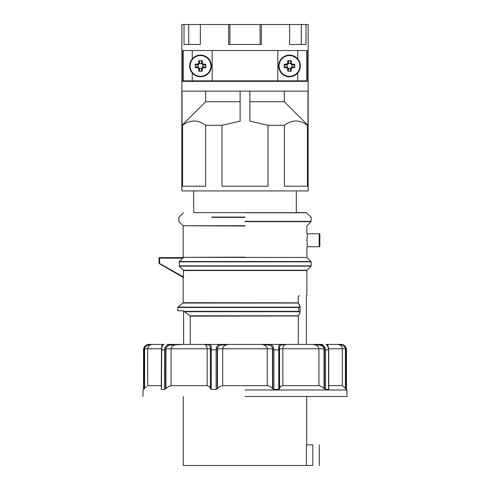 <?xml version="1.0" encoding="UTF-8"?>
<svg xmlns="http://www.w3.org/2000/svg" width="490" height="490" viewBox="0 0 490 490"><rect width="100%" height="100%" fill="white"/><g stroke="black" fill="none" stroke-linecap="round" stroke-linejoin="round"><path stroke-width="0.73" d="M200.514 55.572A10.376 10.376 0 0 1 210.89 65.948A10.376 10.376 0 0 1 200.514 76.324A10.376 10.376 0 0 1 190.138 65.948A10.376 10.376 0 0 1 200.514 55.572M200.514 55.094A10.847 10.847 0 0 1 211.368 65.948A10.847 10.847 0 0 1 200.514 76.795A10.847 10.847 0 0 1 189.667 65.948A10.847 10.847 0 0 1 200.514 55.094M198.793 68.851L199.553 68.539L197.917 66.903L195.614 66.903L195.253 67.669L197.611 67.669L198.793 68.851L198.793 71.209A18.167 9.077 0 0 0 200.514 71.252A18.167 9.077 0 0 0 202.241 71.209L202.241 68.851L202.829 68.263L203.424 67.669L205.782 67.669A18.167 9.077 -90 0 0 205.782 64.221L203.424 64.221L202.829 63.633L202.241 63.039L202.241 60.68A18.167 9.077 180 0 0 200.514 60.638A18.167 9.077 180 0 0 198.793 60.68L198.793 63.039L199.553 63.351L199.559 61.048L198.793 60.68M198.793 63.039L197.611 64.221L197.923 64.98L199.559 63.345M202.241 63.039L201.482 63.351L203.111 64.98L205.414 64.986L205.782 64.221M203.424 67.669L203.111 66.91L201.482 68.539L201.476 70.848L202.241 71.209M198.793 71.209L199.559 70.848L199.553 68.539M205.782 67.669L205.414 66.903L203.111 66.91M201.482 68.539L202.241 68.851M202.241 60.68L201.476 61.048L201.476 63.345M203.111 64.98L203.424 64.221M197.611 64.221L195.253 64.221L195.614 64.986L197.923 64.98M199.258 68.245L201.776 68.245M202.817 67.204L202.817 64.686M201.776 63.645L199.258 63.645M198.217 64.686L198.217 67.204M197.917 66.903L197.611 67.669M195.253 64.221A18.167 9.077 90 0 0 195.253 67.669M289.486 55.572A10.376 10.376 0 0 1 299.862 65.948A10.376 10.376 0 0 1 289.486 76.324A10.376 10.376 0 0 1 279.11 65.948A10.376 10.376 0 0 1 289.486 55.572M289.486 55.094A10.847 10.847 0 0 1 300.333 65.948A10.847 10.847 0 0 1 289.486 76.795A10.847 10.847 0 0 1 278.632 65.948A10.847 10.847 0 0 1 289.486 55.094M287.759 68.851L288.518 68.539L286.883 66.903L284.586 66.903L284.218 67.669L286.577 67.669L287.171 68.263L287.759 68.851L287.759 71.209A18.167 9.077 0 0 0 289.486 71.252A18.167 9.077 0 0 0 291.207 71.209L291.207 68.851L292.389 67.669L294.747 67.669A18.167 9.077 -90 0 0 294.747 64.221L292.389 64.221L291.207 63.039L291.207 60.68A18.167 9.077 180 0 0 289.486 60.638A18.167 9.077 180 0 0 287.759 60.68L287.759 63.039L288.518 63.351L288.524 61.048L287.759 60.68M287.759 63.039L286.577 64.221L286.889 64.98L288.524 63.345M291.207 63.039L290.447 63.351L292.077 64.98L294.386 64.986L294.747 64.221M292.389 67.669L292.077 66.91L290.447 68.539L290.441 70.848L291.207 71.209M287.759 71.209L288.524 70.848L288.518 68.539M294.747 67.669L294.386 66.903L292.077 66.91M290.447 68.539L291.207 68.851M291.207 60.68L290.441 61.048L290.441 63.345M292.077 64.98L292.389 64.221M286.577 64.221L284.218 64.221L284.586 64.986L286.889 64.98M288.224 68.245L290.742 68.245M291.783 67.204L291.783 64.686M290.742 63.645L288.224 63.645M287.183 64.686L287.183 67.204M286.883 66.903L286.577 67.669M284.218 64.221A18.167 9.077 90 0 0 284.218 67.669M306.789 50.537L306.789 80.862L192.258 80.862L192.258 72.979M192.258 58.91L192.258 50.537M192.258 80.862L183.211 80.862L183.211 50.537M297.742 80.862L297.742 72.979M297.742 58.91L297.742 50.537M277.83 80.862L277.83 50.537M212.17 80.862L212.17 50.537M289.651 24.5L308.149 24.5L308.149 190.935L181.851 190.935L181.851 24.5L184.007 24.5L184.007 44.48L200.349 44.48L200.349 24.5L228.659 24.5L228.659 44.48L261.341 44.48L261.341 24.5L289.651 24.5L289.651 44.48L305.993 44.48L305.993 24.5M188.724 44.48L188.724 24.5L200.349 24.5M229.92 44.48L229.92 24.5L261.341 24.5M214.889 80.862L214.889 81.352M245 50.537L307.206 50.537L307.206 81.352L182.794 81.352L182.794 50.537L245 50.537M182.568 125.287C190.236 119.572 197.905 119.572 205.573 125.287L205.573 186.225L182.568 186.225L182.568 125.287L182.041 125.287L182.041 91.115L307.959 91.115L307.959 125.287L307.432 125.287L307.432 186.225L284.427 186.225L284.427 125.287C292.095 119.572 299.764 119.572 307.432 125.287M249.882 91.115L249.882 121.153L268.006 125.287L284.427 125.287M268.006 125.287L268.006 186.225L221.995 186.225L221.995 125.287L240.118 121.153L240.118 91.115M205.573 125.287L221.995 125.287M188.724 24.5L184.007 24.5M229.92 24.5L228.659 24.5M275.111 81.352L275.111 80.862M240.118 101.749L205.702 101.749L205.702 91.115M284.298 91.115L284.298 101.749L249.882 101.749M182.041 125.287L205.702 101.749M284.298 101.749L307.959 125.287M260.08 44.48L260.08 24.5M301.276 44.48L301.276 24.5M306.446 240.259C306.881 249.355 306.881 249.355 306.446 240.259C306.881 231.164 306.881 231.164 306.446 240.259L306.985 240.259L307.389 246.77L319.211 246.77A0.649 0.649 0 0 0 319.866 246.115L319.866 234.398A0.649 0.649 0 0 0 319.211 233.748L307.383 233.748L306.985 240.259M193.697 190.935L193.697 212.636L296.303 212.636L296.303 190.935M245 465.5L183.266 465.5L306.391 465.5L306.391 444.883L312.81 444.883C321.207 444.883 321.207 444.883 312.81 444.883L312.81 465.5C321.207 465.5 321.207 465.5 312.81 465.5L306.391 465.5M245 212.636L306.446 212.636L245 212.636M245 212.764L306.752 212.764L245 212.764M245 217.064L211.864 217.064M245 221.658L311.058 221.658L245 221.658M245 226.049L183.027 225.743L245 225.743M307.389 246.77L306.844 247.315L306.973 257.464L183.101 257.366A2.168 2.168 0 0 1 182.084 257.618L182.427 257.618L182.084 257.618M306.973 257.464L311.058 261.55A0.435 0.435 0 0 1 311.181 261.856L311.181 265.837A0.435 0.435 0 0 1 311.058 266.144L306.973 270.229L183.432 270.229L179.322 266.144L311.058 266.144M183.45 257.366L182.427 257.618L182.752 258.144L183.401 257.464M183.56 277.003L159.072 263.179A0.545 0.545 0 0 0 159.342 263.651L159.14 263.449A0.545 0.545 0 0 0 159.342 263.651L183.499 277.597L183.432 270.229M182.99 303.034L177.895 307.114L298.686 307.114C300.168 306.942 300.303 306.023 299.096 304.364L298.159 303.034L182.99 303.034A0.435 0.435 -90 0 0 183.156 302.697L298.239 302.851L298.239 297.761L298.612 296.23L299.464 295.593C309.276 295.593 309.276 295.593 299.464 295.593M183.56 270.535L306.844 270.535A0.435 0.435 0 0 1 306.973 270.229M159.232 257.777A0.545 0.545 0 0 1 159.611 257.618L182.427 257.618L159.611 257.618A0.545 0.545 0 0 0 159.072 258.163L159.611 257.618L159.611 258.163L159.072 258.163L159.072 263.179A0.545 0.545 0 0 0 159.342 263.651M319.866 244.271L319.866 236.241M177.895 307.114A0.435 0.435 0 0 0 177.729 307.457L177.729 310.783L183.205 310.783L190.065 315.793L298.159 315.793L298.367 315.364L298.239 344.415L209.597 344.415L311.781 344.415L306.409 344.415L306.409 295.593M298.239 315.983L190.249 316.136L190.249 344.415L209.597 344.415L208.795 345.076L203.675 344.415M322.683 344.415L318.947 344.415L322.683 344.415M324.062 388.484L325.525 389.446L325.525 349.842L324.46 349.842L324.031 348.041L324.062 388.484L321.25 386.414L318.916 385.648L318.916 348.757C318.377 345.977 316.001 344.525 311.781 344.415L318.947 344.415C321.477 344.207 323.498 345.266 325.023 347.594L325.525 349.842L325.023 347.594L320.007 344.464M273.879 389.446L273.879 349.842L273.555 347.594L273.879 349.842L272.783 349.842L272.483 348.041L272.501 388.484L273.879 389.446L278.792 389.446L279.557 388.484L279.563 348.041L278.816 347.594C278.767 345.272 279.294 344.213 280.403 344.415L281.205 345.076C280.145 345.205 279.6 346.191 279.563 348.041L279.508 349.842L278.792 349.842L278.816 347.594M167.317 344.415L171.053 344.415L167.317 344.415M148.978 344.415L148.978 344.415A5.427 5.427 0 0 0 143.552 349.842L143.552 389.446L143.013 389.985L143.013 396.496M152.635 344.415L162.386 344.415L152.672 344.415L148.36 345.076C146.908 345.205 145.659 346.191 144.611 348.041L144.213 349.842L143.588 349.842L144.078 347.594C145.628 345.272 147.325 344.213 149.174 344.415L152.672 344.415L149.174 344.415L148.36 345.076L149.174 344.415C147.331 344.207 145.634 345.266 144.078 347.594L143.552 349.842M183.591 310.966L183.591 344.415L170.734 345.076C168.627 345.205 167.041 346.191 165.969 348.041L164.977 347.594L164.475 349.842L164.977 347.594C166.496 345.272 168.517 344.213 171.053 344.415L178.219 344.415L171.053 344.415L170.734 345.076L171.053 344.415M229.21 344.415L221.474 345.076C219.502 345.236 218.185 346.222 217.517 348.041L216.445 347.594L216.121 349.842L216.445 347.594C217.346 345.279 218.92 344.219 221.18 344.415L220.623 344.433M326.101 344.415L327.106 345.089L327.614 344.415L327.106 345.076L326.799 344.672L328.508 347.784L328.563 349.842L328.269 347.594C327.289 345.279 326.567 344.219 326.101 344.415L341.022 344.415L341.646 345.076L337.341 344.415C340.25 344.525 341.91 345.977 342.308 348.757L345.419 348.757L345.419 388.484L346.234 389.281L345.787 388.846L345.787 349.842L345.389 348.041C344.378 346.21 343.129 345.223 341.646 345.076L341.555 344.88M341.022 344.415A5.427 5.427 0 0 1 346.448 349.842L345.922 347.594L341.646 344.47M177.729 307.457L298.814 307.457L298.814 311.377L300.113 312.271L300.119 306.562L298.814 307.457L298.686 307.114M190.065 315.793L190.249 316.136M184.185 311.714L298.686 311.714L298.814 311.377L183.873 311.377L183.205 310.783M229.277 344.415C225.369 344.531 223.183 345.977 222.705 348.757L222.705 385.648L267.295 385.648L267.295 348.757C266.823 345.983 264.631 344.531 260.723 344.415C264.631 344.531 266.817 345.977 267.295 348.757L272.501 348.757M245 389.985L346.987 389.985L245 389.985M345.395 388.46L343.343 386.488M346.412 389.446L346.412 349.842L345.787 349.842M343.263 386.414L342.308 385.648L342.308 348.757L328.527 348.757M328.527 385.648L342.308 385.648M328.753 389.281L328.619 388.846L328.563 389.446L325.525 389.446M281.205 345.076L286.338 344.415C284.243 344.531 283.073 345.977 282.84 348.757L282.84 385.648L318.916 385.648M282.84 385.648L280.617 386.414L279.557 388.484M272.501 388.484L270.113 386.414L267.295 385.648M146.737 386.414L145.524 387.566M143.766 389.281L144.581 388.484L144.611 348.041L144.078 347.594M161.247 389.281L161.382 388.846L161.437 389.446L164.475 389.446L165.939 388.484L165.969 348.041L165.54 349.842L161.382 349.842M209.597 344.415C210.706 344.207 211.233 345.266 211.184 347.594L211.208 349.842L210.492 349.842L210.437 348.041L210.443 388.484L209.383 386.414L207.16 385.648L207.16 348.757C206.927 345.983 205.757 344.531 203.662 344.415L178.219 344.415C173.999 344.531 171.623 345.977 171.084 348.757L171.084 385.648L168.75 386.414L165.939 388.484M210.443 388.484L211.208 389.446L216.121 389.446L217.499 388.484L217.517 348.041L217.217 349.842L211.208 349.842L211.208 389.446M222.705 385.648L219.888 386.414L217.499 388.484M245 396.496L346.987 396.496L245 396.496M179.322 266.144L179.322 261.55L182.752 258.144M179.322 261.55L311.058 261.55M159.74 263.877L160.824 264.502L159.74 263.877M298.018 302.697L298.367 303.469L298.239 302.851M297.736 344.415C309.257 344.415 309.257 344.415 297.736 344.415M190.739 344.415C181.233 344.415 181.233 344.415 190.739 344.415M161.498 347.741L162.386 344.415L163.899 344.415L162.894 345.076L162.386 344.415L162.894 345.076L163.207 344.666C162.937 344.519 162.368 345.554 161.492 347.784L161.247 389.256M299.243 304.7L299.096 304.364M325.023 347.594L324.031 348.041C323.008 346.21 321.422 345.223 319.266 345.076L318.947 344.415M279.557 348.757L282.84 348.757L282.975 347.526M280.384 344.415L279.98 344.446M268.82 344.415C271.068 344.207 272.648 345.266 273.555 347.594L272.483 348.041C271.846 346.216 270.523 345.223 268.526 345.076L268.82 344.415L268.526 345.076L260.723 344.415M218.087 345.187L217.542 345.652M171.022 344.415L169.993 344.464M162.141 344.593L161.504 347.735M152.672 344.415C149.75 344.531 148.09 345.977 147.692 348.757L147.692 385.648L161.473 385.648M163.899 344.415C163.44 344.207 162.717 345.266 161.731 347.594L161.437 389.446M221.474 345.076L221.18 344.415M319.266 345.076L311.842 344.415M327.602 344.415L328.496 347.735M341.64 345.076L340.826 344.415C342.669 344.207 344.366 345.266 345.922 347.594L346.412 349.842M340.195 345.174L340.526 345.389M300.113 306.501L298.281 303.181M298.018 316.136L299.243 314.133M299.096 314.47C300.303 312.804 300.162 311.885 298.686 311.714M161.596 348.041L161.731 347.594M211.184 347.594L210.437 348.041C210.418 346.216 209.873 345.223 208.795 345.076M171.084 385.648L207.16 385.648M328.269 347.594L328.404 348.041M345.419 348.757L345.389 348.041L345.922 347.594M245 217.37L211.803 217.37M245 221.351L311.181 221.351L245 221.351M245 257.158L183.101 257.366M319.211 246.77L319.211 233.748M159.072 263.179L159.611 263.179L159.611 258.163L182.427 258.163M278.792 389.446L278.792 349.842L273.879 349.842M328.563 389.446L328.563 349.842L325.525 349.842M217.499 348.757L267.295 348.757M144.213 349.842L144.213 388.846M144.581 348.757L161.473 348.757M165.54 349.842L165.54 388.846M165.939 348.757L210.443 348.757M217.217 349.842L217.217 388.846M279.508 349.842L279.508 388.846M282.84 348.757L324.062 348.757M179.193 261.856L311.181 261.856M179.193 265.837L311.181 265.837M143.588 349.842L143.588 389.446M164.475 349.842L164.475 389.446M216.121 349.842L216.121 389.446M210.492 388.846L210.492 349.842M272.783 388.846L272.783 349.842M324.46 388.846L324.46 349.842M306.734 396.496L306.734 444.883M307.383 233.748L306.844 233.209L306.844 226.049L311.058 221.658L311.181 217.37L306.446 212.636M183.027 225.743L178.942 221.658L178.819 217.37L183.554 212.636M306.844 270.535L306.844 295.593M346.448 349.842L346.448 389.446L346.987 389.985L346.987 396.496M328.753 349.842L328.753 389.256M183.156 226.049L183.156 257.158M183.156 277.401L183.156 302.697M298.281 315.646L299.225 314.384M300.113 312.271L299.225 314.378M319.321 465.5L319.321 444.883M183.266 396.496L183.266 465.5"/></g></svg>

